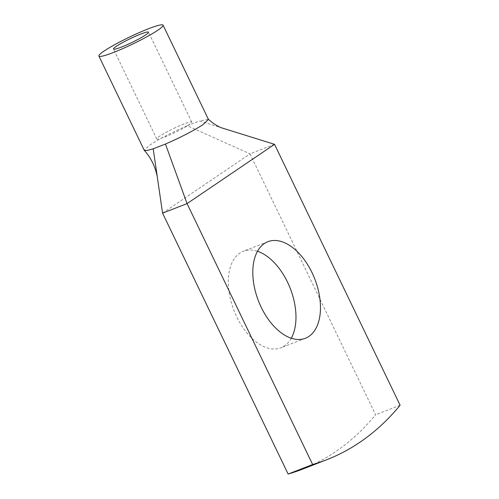<?xml version="1.0" encoding="UTF-8"?>
<svg xmlns="http://www.w3.org/2000/svg" width="499" height="499" viewBox="0 0 499 499"><rect width="100%" height="100%" fill="white"/><g stroke="black" fill="none" stroke-linecap="round" stroke-linejoin="round"><path stroke-width="0.37" stroke-dasharray="2.5 1.87" d="M274.531 144.33L250.024 153.854L375.597 414.775A485.639 283.388 -111.2 0 1 302.032 469.347M400.104 405.244L375.597 414.775M291.291 338.222A51.802 30.227 -111.2 0 1 280.906 347.791A51.802 30.227 -111.2 0 1 236.688 316.759A51.802 30.227 -111.2 0 1 243.356 251.234A51.802 30.227 -111.2 0 1 257.478 251.271M162.568 213.135L250.024 153.854L187.262 125.723L178.785 129.503M178.779 129.503C166.466 135.279 156.73 140.525 149.569 145.246L144.267 150.324M222.729 128.187L199.513 120.951L208.42 119.386M187.262 125.717L199.513 120.951M175.586 127.594A19.424 2.083 -25.7 0 0 156.755 138.953A19.424 2.083 -25.7 0 0 172.935 133.464A19.424 2.083 -25.7 0 0 191.766 122.105A19.424 2.083 -25.7 0 0 175.586 127.594M305.407 338.266L280.906 347.791M267.863 241.703L243.356 251.234M156.755 138.953L113.485 49.039M191.766 122.105L148.49 32.192"/><path stroke-width="0.75" d="M312.642 464.519L187.069 203.604L195.895 197.623L274.531 144.33L400.104 405.244A485.639 283.388 -111.2 0 1 326.533 459.816A485.639 283.388 -111.2 0 1 312.642 464.519L288.135 474.05A485.639 283.388 -111.2 0 0 302.032 469.347L326.533 459.816M208.42 119.386L203.205 124.469C196.126 129.16 186.364 134.424 173.926 140.263L165.443 144.043L187.069 203.604L162.568 213.135L288.135 474.05M312.081 272.741A51.802 30.227 -111.2 0 1 305.407 338.266A51.802 30.227 -111.2 0 1 261.195 307.228A51.802 30.227 -111.2 0 1 267.863 241.703A51.802 30.227 -111.2 0 1 312.081 272.741M257.478 251.271A51.802 30.227 -111.2 0 1 287.574 282.266A51.802 30.227 -111.2 0 1 291.291 338.222M98.896 56.063A35.616 3.824 -25.7 0 0 128.561 45.995A35.616 3.824 -25.7 0 0 163.079 25.175A35.616 3.824 -25.7 0 0 133.414 35.236A35.616 3.824 -25.7 0 0 98.896 56.063L144.267 150.324L146.968 150.536L153.193 148.808L162.568 213.135M165.443 144.043L153.193 148.808M274.531 144.33L222.729 128.187C220.14 127.501 216.816 125.742 212.761 122.904L208.345 119.298M132.31 37.681A19.424 2.083 -25.7 0 0 113.485 49.039A19.424 2.083 -25.7 0 0 129.665 43.55A19.424 2.083 -25.7 0 0 148.49 32.192A19.424 2.083 -25.7 0 0 132.31 37.681M144.298 150.374C150.829 157.59 155.145 166.342 157.247 176.627M208.445 119.436L163.079 25.175"/></g></svg>

